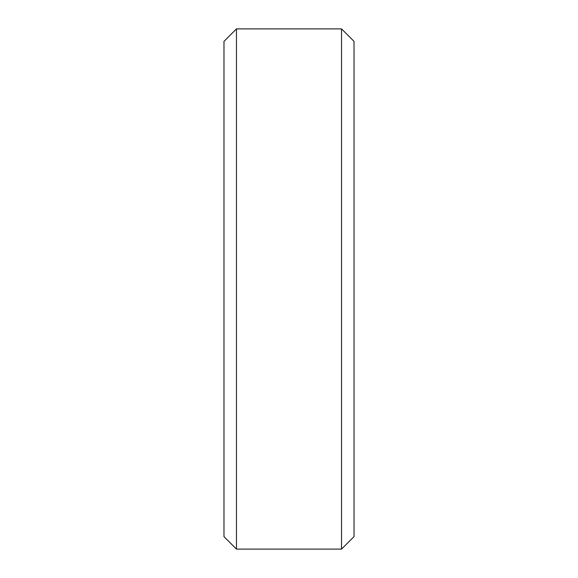 <?xml version="1.0" encoding="UTF-8"?>
<svg xmlns="http://www.w3.org/2000/svg" width="578" height="578" viewBox="0 0 578 578"><rect width="100%" height="100%" fill="white"/><g stroke="black" fill="none" stroke-linecap="round" stroke-linejoin="round"><path stroke-width="0.87" d="M223.975 41.385L236.46 28.9L223.975 41.385L223.975 536.615L236.46 549.1L223.975 536.615M236.46 28.9L341.54 28.9L236.46 28.9L236.46 549.1L341.54 549.1L354.025 536.615L341.54 549.1L236.46 549.1M341.54 28.9L354.025 41.385L341.54 28.9L341.54 549.1M354.025 41.385L354.025 536.615"/></g></svg>
